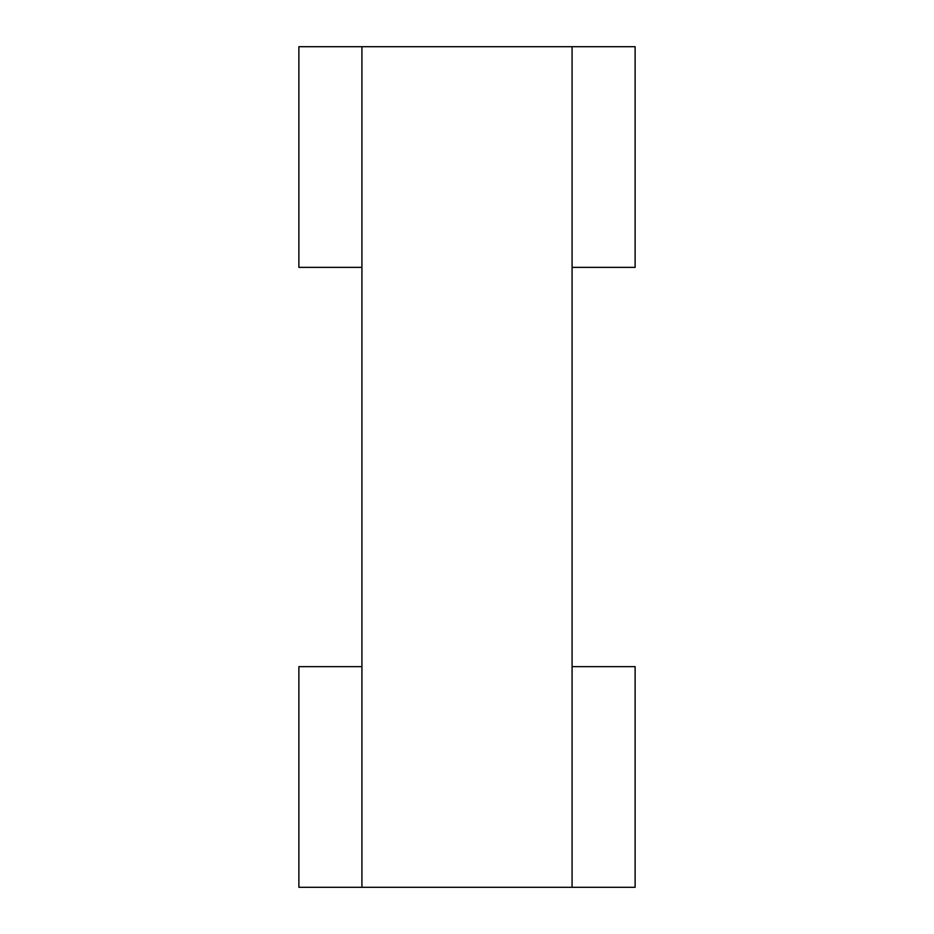 <?xml version="1.0" encoding="UTF-8"?>
<svg xmlns="http://www.w3.org/2000/svg" width="934" height="934" viewBox="0 0 934 934"><rect width="100%" height="100%" fill="white"/><g stroke="black" fill="none" stroke-linecap="round" stroke-linejoin="round"><path stroke-width="1.4" d="M361.925 267.358L298.88 267.358L298.88 46.7L361.925 46.7L361.925 887.3L572.075 887.3L572.075 46.7L361.925 46.7M572.075 267.358L635.12 267.358L635.12 46.7L572.075 46.7M361.925 666.643L298.88 666.643L298.88 887.3L361.925 887.3M572.075 666.643L635.12 666.643L635.12 887.3L572.075 887.3"/></g></svg>
